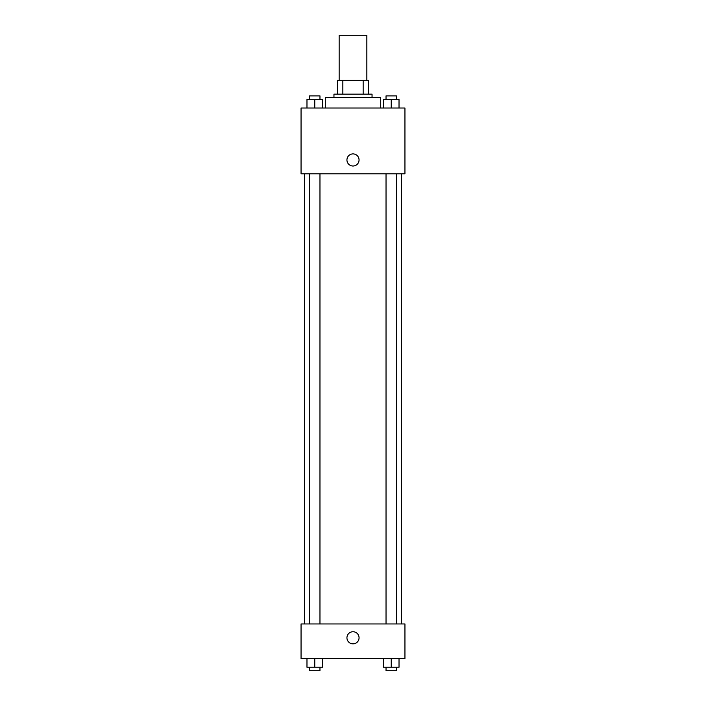 <?xml version="1.0" encoding="UTF-8"?>
<svg xmlns="http://www.w3.org/2000/svg" width="706" height="706" viewBox="0 0 706 706"><rect width="100%" height="100%" fill="white"/><g stroke="black" fill="none" stroke-linecap="round" stroke-linejoin="round"><path stroke-width="1.06" d="M366.846 80.316L366.846 35.3L339.154 35.3L339.154 80.316M342.842 94.163L342.842 80.316L337.415 80.316L337.415 94.163L337.415 80.316M342.842 80.316L368.585 80.316L368.585 94.163M363.158 94.163L363.158 80.316M333.956 97.631L333.956 94.163L372.044 94.163L372.044 97.631M380.702 108.018L380.702 97.631L325.298 97.631L325.298 108.018M301.056 108.018L404.944 108.018L404.944 173.808L301.056 173.808L301.056 108.018M346.937 159.953A6.063 6.063 0 0 1 356.027 154.711A6.063 6.063 0 0 1 356.027 165.204A6.063 6.063 0 0 1 346.937 159.953M301.056 623.954L404.944 623.954L404.944 658.583L301.056 658.583L301.056 623.954M353 643.863A6.063 6.063 0 0 1 347.749 634.773A6.063 6.063 0 0 1 358.251 634.773A6.063 6.063 0 0 1 353 643.863M383.437 658.583L383.437 667.241L399.022 667.241L399.022 658.583L399.022 667.241M391.23 667.241L391.23 658.583M396.419 667.241L396.419 670.7L386.032 670.7L386.032 667.241M306.978 658.583L306.978 667.241L322.563 667.241L322.563 658.583L322.563 667.241M314.77 667.241L314.77 658.583M319.968 667.241L319.968 670.7L309.581 670.7L309.581 667.241M383.437 108.018L383.437 99.361L399.022 99.361L399.022 108.018L399.022 99.361M391.23 108.018L391.23 99.361M396.419 99.361L396.419 95.892L386.032 95.892L386.032 99.361M306.978 108.018L306.978 99.361L322.563 99.361L322.563 108.018L322.563 99.361M314.77 108.018L314.77 99.361M319.968 99.361L319.968 95.892L309.581 95.892L309.581 99.361M401.476 623.954L401.476 173.808M304.524 623.954L304.524 173.808M386.032 173.808L386.032 623.954M396.419 173.808L396.419 623.954M319.968 623.954L319.968 173.808M309.581 623.954L309.581 173.808"/></g></svg>
